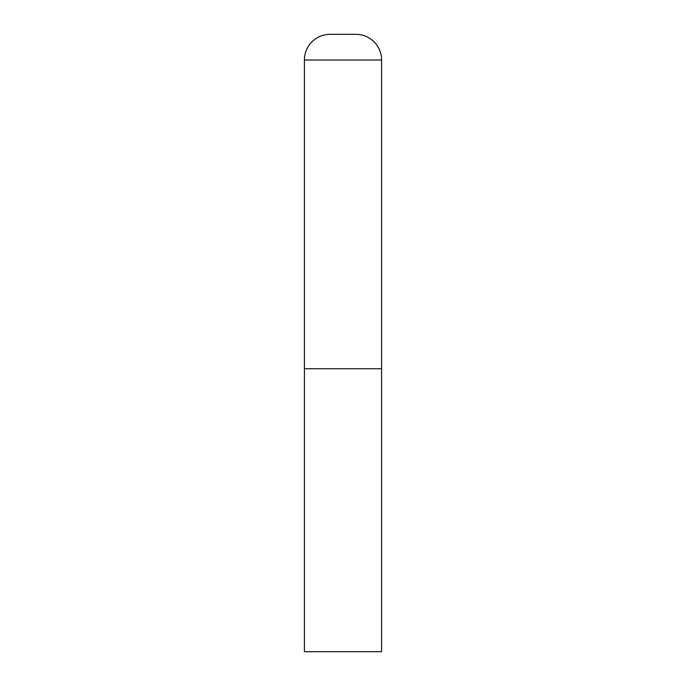 <?xml version="1.0" encoding="UTF-8"?>
<svg xmlns="http://www.w3.org/2000/svg" width="686" height="686" viewBox="0 0 686 686"><rect width="100%" height="100%" fill="white"/><g stroke="black" fill="none" stroke-linecap="round" stroke-linejoin="round"><path stroke-width="1.03" d="M330.137 34.3A25.725 25.725 0 0 0 304.413 60.025L304.413 651.7L381.588 651.7L381.588 368.725L304.413 368.725L381.588 368.725L381.588 60.025A25.725 25.725 0 0 0 355.863 34.3L330.137 34.3L355.863 34.3M304.413 60.025L381.588 60.025"/></g></svg>

